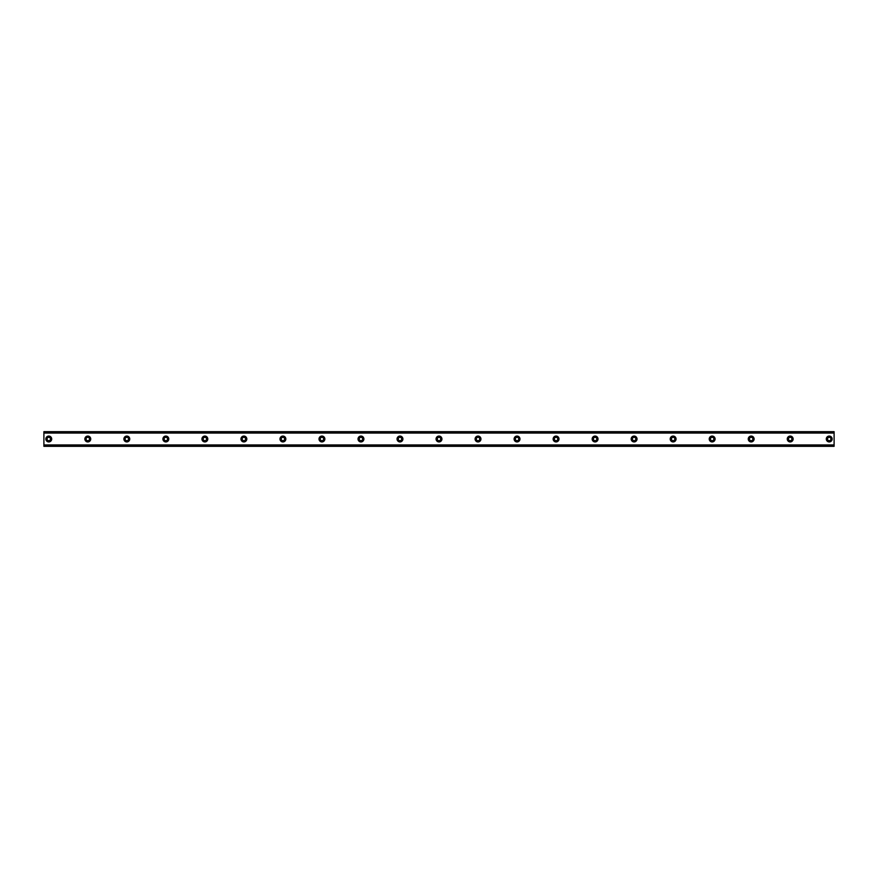 <?xml version="1.0" encoding="UTF-8"?>
<svg xmlns="http://www.w3.org/2000/svg" width="878" height="878" viewBox="0 0 878 878"><rect width="100%" height="100%" fill="white"/><g stroke="black" fill="none" stroke-linecap="round" stroke-linejoin="round"><path stroke-width="1.32" d="M48.773 440.712A1.712 1.712 0 0 1 47.072 439A1.712 1.712 0 0 1 48.773 437.288A1.712 1.712 0 0 1 50.485 439A1.712 1.712 0 0 1 48.773 440.712M829.227 440.712A1.712 1.712 0 0 1 827.515 439A1.712 1.712 0 0 1 829.227 437.288A1.712 1.712 0 0 1 830.928 439A1.712 1.712 0 0 1 829.227 440.712M790.2 440.712A1.712 1.712 0 0 1 788.488 439A1.712 1.712 0 0 1 790.2 437.288A1.712 1.712 0 0 1 791.912 439A1.712 1.712 0 0 1 790.2 440.712M751.173 440.712A1.712 1.712 0 0 1 749.472 439A1.712 1.712 0 0 1 751.173 437.288A1.712 1.712 0 0 1 752.885 439A1.712 1.712 0 0 1 751.173 440.712M712.157 440.712A1.712 1.712 0 0 1 710.445 439A1.712 1.712 0 0 1 712.157 437.288A1.712 1.712 0 0 1 713.858 439A1.712 1.712 0 0 1 712.157 440.712M673.13 440.712A1.712 1.712 0 0 1 671.429 439A1.712 1.712 0 0 1 673.13 437.288A1.712 1.712 0 0 1 674.842 439A1.712 1.712 0 0 1 673.13 440.712M634.114 440.712A1.712 1.712 0 0 1 632.401 439A1.712 1.712 0 0 1 634.114 437.288A1.712 1.712 0 0 1 635.815 439A1.712 1.712 0 0 1 634.114 440.712M595.086 440.712A1.712 1.712 0 0 1 593.385 439A1.712 1.712 0 0 1 595.086 437.288A1.712 1.712 0 0 1 596.799 439A1.712 1.712 0 0 1 595.086 440.712M556.07 440.712A1.712 1.712 0 0 1 554.358 439A1.712 1.712 0 0 1 556.07 437.288A1.712 1.712 0 0 1 557.771 439A1.712 1.712 0 0 1 556.07 440.712M517.043 440.712A1.712 1.712 0 0 1 515.342 439A1.712 1.712 0 0 1 517.043 437.288A1.712 1.712 0 0 1 518.755 439A1.712 1.712 0 0 1 517.043 440.712M478.027 440.712A1.712 1.712 0 0 1 476.315 439A1.712 1.712 0 0 1 478.027 437.288A1.712 1.712 0 0 1 479.728 439A1.712 1.712 0 0 1 478.027 440.712M439 440.712A1.712 1.712 0 0 1 437.288 439A1.712 1.712 0 0 1 439 437.288A1.712 1.712 0 0 1 440.712 439A1.712 1.712 0 0 1 439 440.712M399.973 440.712A1.712 1.712 0 0 1 398.272 439A1.712 1.712 0 0 1 399.973 437.288A1.712 1.712 0 0 1 401.685 439A1.712 1.712 0 0 1 399.973 440.712M360.957 440.712A1.712 1.712 0 0 1 359.245 439A1.712 1.712 0 0 1 360.957 437.288A1.712 1.712 0 0 1 362.658 439A1.712 1.712 0 0 1 360.957 440.712M321.93 440.712A1.712 1.712 0 0 1 320.229 439A1.712 1.712 0 0 1 321.93 437.288A1.712 1.712 0 0 1 323.642 439A1.712 1.712 0 0 1 321.93 440.712M282.914 440.712A1.712 1.712 0 0 1 281.201 439A1.712 1.712 0 0 1 282.914 437.288A1.712 1.712 0 0 1 284.615 439A1.712 1.712 0 0 1 282.914 440.712M243.886 440.712A1.712 1.712 0 0 1 242.185 439A1.712 1.712 0 0 1 243.886 437.288A1.712 1.712 0 0 1 245.599 439A1.712 1.712 0 0 1 243.886 440.712M204.87 440.712A1.712 1.712 0 0 1 203.158 439A1.712 1.712 0 0 1 204.87 437.288A1.712 1.712 0 0 1 206.571 439A1.712 1.712 0 0 1 204.87 440.712M165.843 440.712A1.712 1.712 0 0 1 164.142 439A1.712 1.712 0 0 1 165.843 437.288A1.712 1.712 0 0 1 167.555 439A1.712 1.712 0 0 1 165.843 440.712M126.827 440.712A1.712 1.712 0 0 1 125.115 439A1.712 1.712 0 0 1 126.827 437.288A1.712 1.712 0 0 1 128.528 439A1.712 1.712 0 0 1 126.827 440.712M87.8 440.712A1.712 1.712 0 0 1 86.088 439A1.712 1.712 0 0 1 87.8 437.288A1.712 1.712 0 0 1 89.512 439A1.712 1.712 0 0 1 87.8 440.712M48.773 436.07A2.93 2.93 0 0 0 45.854 439A2.93 2.93 0 0 0 48.773 441.93A2.93 2.93 0 0 0 51.703 439A2.93 2.93 0 0 0 48.773 436.07M829.227 436.07A2.93 2.93 0 0 0 826.297 439A2.93 2.93 0 0 0 829.227 441.93A2.93 2.93 0 0 0 832.146 439A2.93 2.93 0 0 0 829.227 436.07M790.2 436.07A2.93 2.93 0 0 0 787.27 439A2.93 2.93 0 0 0 790.2 441.93A2.93 2.93 0 0 0 793.13 439A2.93 2.93 0 0 0 790.2 436.07M751.173 436.07A2.93 2.93 0 0 0 748.254 439A2.93 2.93 0 0 0 751.173 441.93A2.93 2.93 0 0 0 754.103 439A2.93 2.93 0 0 0 751.173 436.07M712.157 436.07A2.93 2.93 0 0 0 709.226 439A2.93 2.93 0 0 0 712.157 441.93A2.93 2.93 0 0 0 715.087 439A2.93 2.93 0 0 0 712.157 436.07M673.13 436.07A2.93 2.93 0 0 0 670.21 439A2.93 2.93 0 0 0 673.13 441.93A2.93 2.93 0 0 0 676.06 439A2.93 2.93 0 0 0 673.13 436.07M634.114 436.07A2.93 2.93 0 0 0 631.183 439A2.93 2.93 0 0 0 634.114 441.93A2.93 2.93 0 0 0 637.033 439A2.93 2.93 0 0 0 634.114 436.07M595.086 436.07A2.93 2.93 0 0 0 592.167 439A2.93 2.93 0 0 0 595.086 441.93A2.93 2.93 0 0 0 598.017 439A2.93 2.93 0 0 0 595.086 436.07M556.07 436.07A2.93 2.93 0 0 0 553.14 439A2.93 2.93 0 0 0 556.07 441.93A2.93 2.93 0 0 0 558.99 439A2.93 2.93 0 0 0 556.07 436.07M517.043 436.07A2.93 2.93 0 0 0 514.113 439A2.93 2.93 0 0 0 517.043 441.93A2.93 2.93 0 0 0 519.974 439A2.93 2.93 0 0 0 517.043 436.07M478.027 436.07A2.93 2.93 0 0 0 475.097 439A2.93 2.93 0 0 0 478.027 441.93A2.93 2.93 0 0 0 480.946 439A2.93 2.93 0 0 0 478.027 436.07M439 436.07A2.93 2.93 0 0 0 436.07 439A2.93 2.93 0 0 0 439 441.93A2.93 2.93 0 0 0 441.93 439A2.93 2.93 0 0 0 439 436.07M399.973 436.07A2.93 2.93 0 0 0 397.054 439A2.93 2.93 0 0 0 399.973 441.93A2.93 2.93 0 0 0 402.903 439A2.93 2.93 0 0 0 399.973 436.07M360.957 436.07A2.93 2.93 0 0 0 358.026 439A2.93 2.93 0 0 0 360.957 441.93A2.93 2.93 0 0 0 363.887 439A2.93 2.93 0 0 0 360.957 436.07M321.93 436.07A2.93 2.93 0 0 0 319.01 439A2.93 2.93 0 0 0 321.93 441.93A2.93 2.93 0 0 0 324.86 439A2.93 2.93 0 0 0 321.93 436.07M282.914 436.07A2.93 2.93 0 0 0 279.983 439A2.93 2.93 0 0 0 282.914 441.93A2.93 2.93 0 0 0 285.833 439A2.93 2.93 0 0 0 282.914 436.07M243.886 436.07A2.93 2.93 0 0 0 240.967 439A2.93 2.93 0 0 0 243.886 441.93A2.93 2.93 0 0 0 246.817 439A2.93 2.93 0 0 0 243.886 436.07M204.87 436.07A2.93 2.93 0 0 0 201.94 439A2.93 2.93 0 0 0 204.87 441.93A2.93 2.93 0 0 0 207.79 439A2.93 2.93 0 0 0 204.87 436.07M165.843 436.07A2.93 2.93 0 0 0 162.913 439A2.93 2.93 0 0 0 165.843 441.93A2.93 2.93 0 0 0 168.774 439A2.93 2.93 0 0 0 165.843 436.07M126.827 436.07A2.93 2.93 0 0 0 123.897 439A2.93 2.93 0 0 0 126.827 441.93A2.93 2.93 0 0 0 129.746 439A2.93 2.93 0 0 0 126.827 436.07M87.8 436.07A2.93 2.93 0 0 0 84.87 439A2.93 2.93 0 0 0 87.8 441.93A2.93 2.93 0 0 0 90.73 439A2.93 2.93 0 0 0 87.8 436.07M43.9 445.245L43.9 431.68L834.1 431.68L834.1 446.32L43.9 446.32L43.9 445.245L834.1 445.245M834.1 444.948L43.9 444.948M43.9 433.052L834.1 433.052M43.9 432.755L834.1 432.755"/></g></svg>
